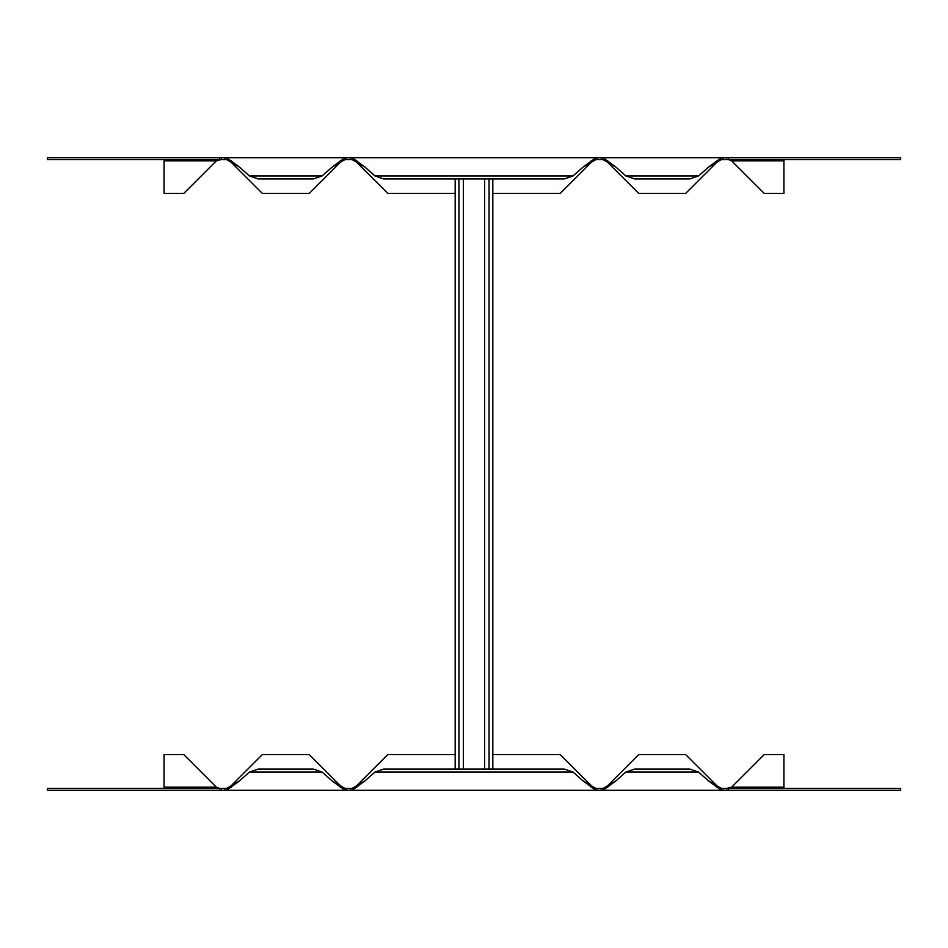 <?xml version="1.0" encoding="UTF-8"?>
<svg xmlns="http://www.w3.org/2000/svg" width="948" height="948" viewBox="0 0 948 948"><rect width="100%" height="100%" fill="white"/><g stroke="black" fill="none" stroke-linecap="round" stroke-linejoin="round"><path stroke-width="1.42" d="M219.509 157.688L219.509 159.572L47.4 159.572L47.4 157.688L900.6 157.688L900.6 159.572L721.392 159.572L721.392 157.688L708.535 167.097L721.392 159.572L716.605 160.828M728.491 157.688L728.491 159.572L731.631 160.828L764.254 193.451L783.913 193.451L783.913 160.828L731.631 160.828M607.81 160.828L603.023 159.572L603.023 157.688L615.868 167.097L625.87 175.937L634.639 178.935L689.777 178.935L698.546 175.937L708.535 167.097M615.868 167.097L603.023 159.572L595.925 159.572L595.925 157.688L583.067 167.097L595.925 159.572L591.125 160.828M350.31 157.688L350.31 159.572L352.075 159.572L352.075 157.688L364.933 167.097L374.934 175.937L383.691 178.935L564.309 178.935L573.066 175.937L583.067 167.097M350.31 159.572L346.755 159.572L346.755 157.688M224.83 157.688L224.83 159.572L226.608 159.572L226.608 157.688L239.465 167.097L249.454 175.937L258.223 178.935L313.361 178.935L322.13 175.937L332.132 167.097L344.977 159.572L346.755 159.572M231.395 160.828L229.748 160.828L262.371 193.451L309.214 193.451L341.837 160.828L344.977 159.572L344.977 157.688L332.132 167.097M224.83 159.572L221.287 159.572L221.287 157.688M216.369 160.828L164.087 160.828L164.087 193.451L183.746 193.451L216.369 160.828L221.287 159.572M783.913 159.572L783.913 160.828M455.182 193.451L387.839 193.451L355.216 160.828L352.075 159.572L364.933 167.097M229.748 160.828L226.608 159.572L239.465 167.097M164.087 160.828L164.087 159.572M592.784 160.828L560.161 193.451L492.818 193.451M606.163 160.828L638.786 193.451L685.629 193.451L718.252 160.828M728.491 790.312L728.491 788.428L900.6 788.428L900.6 790.312L47.4 790.312L47.4 788.428L226.608 788.428L226.608 790.312L239.465 780.903L226.608 788.428L231.395 787.172M219.509 790.312L219.509 788.428L216.369 787.172L183.746 754.549L164.087 754.549L164.087 787.172L216.369 787.172M340.19 787.172L344.977 788.428L344.977 790.312L332.132 780.903L322.13 772.063L313.361 769.065L258.223 769.065L249.454 772.063L239.465 780.903M332.132 780.903L344.977 788.428L352.075 788.428L352.075 790.312L364.933 780.903L352.075 788.428L356.875 787.172M597.69 790.312L597.69 788.428L595.925 788.428L595.925 790.312L583.067 780.903L573.066 772.063L564.309 769.065L383.691 769.065L374.934 772.063L364.933 780.903M597.69 788.428L601.245 788.428L601.245 790.312M723.17 790.312L723.17 788.428L721.392 788.428L721.392 790.312L708.535 780.903L698.546 772.063L689.777 769.065L634.639 769.065L625.87 772.063L615.868 780.903L603.023 788.428L601.245 788.428M716.605 787.172L718.252 787.172L685.629 754.549L638.786 754.549L606.163 787.172L603.023 788.428L603.023 790.312L615.868 780.903M723.17 788.428L726.713 788.428L726.713 790.312M731.631 787.172L783.913 787.172L783.913 754.549L764.254 754.549L731.631 787.172L726.713 788.428M164.087 788.428L164.087 787.172M492.818 754.549L560.161 754.549L592.784 787.172L595.925 788.428L583.067 780.903M718.252 787.172L721.392 788.428L708.535 780.903M783.913 787.172L783.913 788.428M355.216 787.172L387.839 754.549L455.182 754.549M341.837 787.172L309.214 754.549L262.371 754.549L229.748 787.172M455.182 178.935L455.182 769.065M492.818 769.065L492.818 178.935M463.335 769.065L463.335 178.935M484.665 178.935L484.665 769.065M726.713 159.572L726.713 157.688M723.17 159.572L723.17 157.688M625.87 175.937L698.546 175.937M601.245 159.572L601.245 157.688M597.69 159.572L597.69 157.688M374.934 175.937L573.066 175.937M249.454 175.937L322.13 175.937M341.837 160.828L340.19 160.828M356.875 160.828L355.216 160.828M221.287 788.428L221.287 790.312M224.83 788.428L224.83 790.312M322.13 772.063L249.454 772.063M346.755 788.428L346.755 790.312M350.31 788.428L350.31 790.312M573.066 772.063L374.934 772.063M698.546 772.063L625.87 772.063M606.163 787.172L607.81 787.172M591.125 787.172L592.784 787.172M458.939 769.065L458.939 178.935M489.061 178.935L489.061 769.065"/></g></svg>
